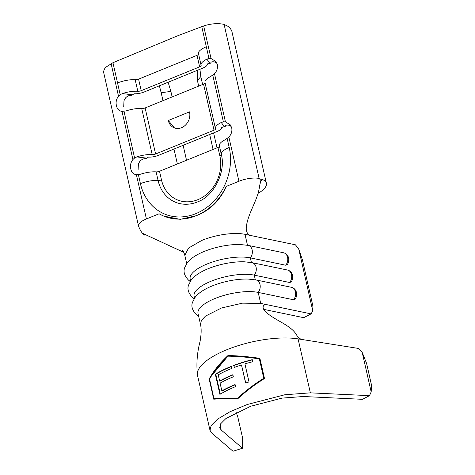 <?xml version="1.0" encoding="UTF-8"?>
<svg xmlns="http://www.w3.org/2000/svg" width="475" height="475" viewBox="0 0 475 475"><rect width="100%" height="100%" fill="white"/><g stroke="black" fill="none" stroke-linecap="round" stroke-linejoin="round"><path stroke-width="0.71" d="M287.476 270.026C289.863 270.625 291.484 272.127 292.339 274.544L292.535 275.251C293.016 277.733 292.564 279.965 291.181 281.948L289.673 282.506A7.541 5.67 -78.2 0 0 291.484 274.568A7.541 5.67 -78.2 0 0 287.476 270.026L252.071 262.663L244.298 261.796A35.186 12.029 -12.8 0 0 202.576 271.278C197.541 273.885 193.776 276.759 191.3 279.888L188.599 284.982C187.061 289.008 188.379 293.182 192.553 297.504L194.085 298.781M283.551 252.759C285.938 253.353 287.565 254.855 288.42 257.272L288.61 257.978C289.091 260.46 288.64 262.693 287.256 264.676L285.748 265.234A7.541 5.67 -78.2 0 0 287.559 257.296A7.541 5.67 -78.2 0 0 283.551 252.759L248.146 245.391L240.374 244.524A35.186 12.029 -12.8 0 0 198.651 254.006C193.616 256.613 189.857 259.487 187.376 262.616L184.674 267.71C183.136 271.736 184.454 275.91 188.628 280.238L190.16 281.509M291.401 287.298C293.788 287.892 295.408 289.4 296.263 291.816L296.459 292.523C296.94 294.999 296.489 297.237 295.106 299.22L293.598 299.778A7.541 5.67 -78.2 0 0 295.408 291.84A7.541 5.67 -78.2 0 0 291.401 287.298L255.995 279.935L248.217 279.068A35.186 12.029 -12.8 0 0 206.5 288.551C201.459 291.157 197.701 294.031 195.219 297.16L192.523 302.254C190.986 306.28 192.304 310.454 196.478 314.777L198.746 316.665M168.292 120.513A12.564 10.634 -67.5 0 0 174.105 127.793A12.564 10.634 -67.5 0 0 185.784 124.788A12.564 10.634 -67.5 0 0 189.537 111.857L168.292 120.513L174.509 127.947M156.121 171.873A3.141 1.075 167.2 0 0 159.517 171.267L161.476 179.9A3.141 1.075 -12.8 0 1 158.08 180.506L156.121 171.873A16.334 5.587 -12.8 0 0 140.701 174.183L136.355 174.747C133.404 174.248 131.557 172.336 130.815 169.005C130.007 165.537 130.702 162.379 132.899 159.541L134.603 158.021L136.782 156.91A16.334 5.587 -12.8 0 1 152.196 154.601A3.141 1.075 167.2 0 0 155.592 153.995L214.017 130.192A3.141 1.075 167.2 0 0 215.531 128.856A3.141 1.075 167.2 0 0 215.513 128.802A16.334 5.587 -12.8 0 1 215.43 128.523A16.334 5.587 -12.8 0 1 221.279 122.485L223.387 121.843L225.429 121.837L230.417 124.949L231.729 127.894C232.311 131.272 231.367 134.324 228.885 137.043L225.203 139.757A16.334 5.587 -12.8 0 0 219.355 145.795L221.314 154.428A16.334 5.587 167.2 0 1 229.211 147.476L227.187 138.569M136.782 156.91L146.9 158.163L148.497 157.088A9.423 3.224 -12.8 0 0 158.686 155.277L217.105 131.474A9.423 3.224 167.2 0 0 221.291 128.749A9.423 3.224 167.2 0 0 221.611 127.3L224.242 126.653L221.279 122.485M159.517 171.267L217.936 147.464A3.141 1.075 167.2 0 0 219.462 146.264M136.414 174.752L146.401 218.957A16.334 5.587 167.2 0 0 138.504 225.886A16.334 5.587 167.2 0 0 138.504 225.91L103.455 71.618L105.123 67.664L112.949 62.712L178.374 35.494L203.644 25.953C211.286 23.542 218.108 23.032 224.111 24.409L229.3 27.01L231.693 30.578L266.392 183.291A31.415 10.741 -12.8 0 1 258.05 193.367M138.504 225.91A16.334 5.587 167.2 0 1 138.504 225.886A16.334 5.587 167.2 0 1 146.401 218.957L159.125 213.774A54.726 46.318 -67.5 0 0 163.845 216.119A54.726 46.318 -67.5 0 0 196.211 215.715A54.726 46.318 -67.5 0 0 226.207 186.443C219.925 200.688 209.926 210.443 196.211 215.715L180.239 219.355L163.845 216.119M152.196 154.601L141.734 108.543A16.334 5.587 -12.8 0 0 126.314 110.853L121.968 111.417C119.017 110.918 117.171 109.007 116.428 105.676C115.621 102.202 116.316 99.049 118.513 96.211L120.211 94.685L122.39 93.581A16.334 5.587 -12.8 0 1 137.809 91.271A3.141 1.075 167.2 0 0 141.206 90.666L199.625 66.862A3.141 1.075 167.2 0 0 201.145 65.526A3.141 1.075 167.2 0 0 201.127 65.473A16.334 5.587 -12.8 0 1 201.044 65.194A16.334 5.587 -12.8 0 1 206.886 59.155L209 58.514L211.042 58.508L216.024 61.619L217.342 64.564C217.924 67.943 216.98 70.995 214.498 73.714L210.811 76.427A16.334 5.587 -12.8 0 0 204.968 82.466L215.43 128.523M146.9 158.163L146.288 158.638C143.901 158.412 141.752 159.321 139.84 161.357L138.391 163.988L138.106 169.913M122.39 93.581L132.513 94.834L131.902 95.309C129.509 95.083 127.359 95.992 125.453 98.028L123.999 100.658L123.72 106.584M132.513 94.834L134.11 93.759A9.423 3.224 -12.8 0 0 144.293 91.948L202.718 68.145A9.423 3.224 167.2 0 0 206.898 65.419A9.423 3.224 167.2 0 0 207.219 63.971L209.849 63.323L206.886 59.155M141.734 108.543A3.141 1.075 167.2 0 0 145.13 107.938L203.549 84.134A3.141 1.075 167.2 0 0 205.075 82.935M122.022 111.423L132.899 159.541M230.921 126.285L228.623 125.18C226.225 124.901 225.108 125.323 225.281 126.457L224.242 126.653M362.211 352.45L371.177 391.928L371.545 385.261L366.563 363.316L362.211 352.45L358.738 348.49L301.904 339.483C299.755 338.895 297.902 337.256 296.347 334.578C290.368 324.514 273.131 319.889 264.86 310.923L262.907 307.194L264.023 304.6L265.567 304.416L311.089 313.886L303.697 317.68L263.696 309.356M311.089 313.886L312.776 310.87L298.686 248.858L295.397 244.803L250.598 235.481C248.063 234.781 246.602 232.655 246.222 229.116C246.513 215.021 258.275 200.082 259.546 185.915L260.959 180.387L261.672 179.651L262.859 179.675A31.415 10.741 -12.8 0 1 266.392 183.291M190.606 280.832L190.172 278.932A35.186 12.029 -12.8 0 1 211.12 262.467A35.186 12.029 -12.8 0 1 250.349 257.872L285.748 265.234M194.524 298.104L194.097 296.204A35.186 12.029 -12.8 0 1 215.038 279.739A35.186 12.029 -12.8 0 1 254.273 275.144L289.673 282.506M200.515 324.467L198.022 313.476A35.186 12.029 -12.8 0 1 218.963 297.012A35.186 12.029 -12.8 0 1 258.198 292.41L293.598 299.778M183.76 252.332L142.868 233.457M186.681 263.56L184.822 255.384L188.539 248.057L201.822 240.409A35.186 12.029 -12.8 0 1 244.999 234.317L250.598 235.481M228.885 137.043L238.931 181.254A16.334 5.587 167.2 0 1 259.107 178.458L260.959 180.387M216.535 62.955L214.237 61.851C211.838 61.572 210.722 61.993 210.888 63.127L209.849 63.323M312.776 310.87L312.883 305.953L302.421 259.896L298.686 248.858M120.211 94.685L117.533 82.899C124.189 80.465 130.073 79.414 135.191 79.752L138.587 79.153L197.012 55.343C198.14 54.88 198.639 54.417 198.514 53.954C197.731 51.846 200.331 49.436 206.316 46.722L201.732 26.535M201.044 65.194L198.384 53.117M159.38 85.803L161.173 92.744L170.875 91.39L172.134 96.936M168.126 82.234L170.875 91.39M161.173 92.744L162.973 100.664M173.969 149.049L177.365 163.994M183.124 145.32L186.521 160.265M213.079 149.441L209.683 134.496M198.687 86.112L197.428 80.566L197.333 70.336M217.004 147.844L213.607 132.899M202.617 84.514L200.818 76.594L197.428 80.566M200.818 76.594L199.928 69.279M237.791 398.733C245.991 391.222 254.891 384.483 264.48 378.51L259.902 358.364C248.567 356.654 237.928 355.716 227.982 355.555C219.836 363.09 213.56 370.916 209.16 379.038L213.738 399.19C219.883 398.745 227.905 398.59 237.791 398.733M369.485 395.657L362.478 399.321L303.341 396.512L282.073 398.109L250.788 406.22L225.993 418.451L220.685 423.747L219.711 427.726L221.172 429.994L242.47 448.222L233.041 451.25L211.743 433.022L209.992 430.303L211.155 425.529L217.526 419.17L229.918 411.777L247.279 404.492L284.816 394.761L310.347 392.849L369.485 395.657L371.177 391.928M236.128 412.383L237.672 416.343L242.636 438.193L242.47 448.222M264.438 378.539L259.902 358.364M259.908 358.583C248.68 356.85 238.141 355.888 228.291 355.68L227.982 355.555M228.291 355.68L211.571 375.713M209.695 379.038L209.16 379.038M214.124 398.549L214.261 399.154M213.958 398.549L214.486 398.555C220.542 398.163 228.368 398.062 237.957 398.24C245.896 390.919 254.505 384.328 263.785 378.468L259.38 358.874C248.277 357.242 237.862 356.339 228.125 356.173C220.151 363.553 213.958 371.224 209.558 379.175L213.958 398.549C220.073 398.115 227.97 397.973 237.648 398.109C245.682 390.753 254.386 384.133 263.779 378.248M237.957 398.24L237.648 398.109M233.658 365.441A60.313 20.627 167.2 0 1 252.273 359.664L252.748 361.73A60.313 20.627 167.2 0 0 244.916 363.868L249.025 381.953A60.313 20.627 167.2 0 0 245.605 383.01L241.496 364.931A60.313 20.627 167.2 0 0 234.127 367.508L233.938 365.578A59.684 20.407 167.2 0 1 252.32 359.878M215.335 374.229L219.913 394.381A60.313 20.627 167.2 0 1 235.564 386.632L235.095 384.566A60.313 20.627 167.2 0 0 221.855 390.883L220.097 383.135A60.313 20.627 167.2 0 1 233.332 376.817L232.863 374.751A60.313 20.627 167.2 0 0 219.622 381.069L218.215 374.864A60.313 20.627 167.2 0 1 231.699 368.452L231.224 366.385A60.313 20.627 167.2 0 0 215.335 374.229L215.804 374.276L220.317 394.131M219.622 381.069L220.067 381.128A59.684 20.407 167.2 0 1 232.916 374.983M221.855 390.883L222.3 390.949A59.684 20.407 167.2 0 1 235.149 384.798M231.277 366.617A59.684 20.407 167.2 0 0 215.804 374.276M245.753 382.963L241.496 364.931M234.353 367.418L233.938 365.578M190.333 281.242A7.541 6.852 129.7 0 1 188.628 280.238M198.58 315.928A7.541 6.852 129.7 0 1 196.478 314.777M194.257 298.514A7.541 6.852 129.7 0 1 192.553 297.504M221.314 154.428C226.094 171.511 214.094 195.581 198.586 201.477A37.454 31.7 -67.5 0 1 158.08 180.506A16.334 5.587 167.2 0 0 140.422 183.653A52.511 44.442 -67.5 0 0 195.748 213.685A52.511 44.442 -67.5 0 0 229.211 147.476M140.422 183.653L138.403 174.741M238.931 181.254L226.207 186.443M223.387 121.843L212.794 75.24M225.429 121.837L214.498 73.714M161.476 179.9A34.556 29.248 -67.5 0 0 197.885 199.666A34.556 29.248 -67.5 0 0 219.901 156.097L217.936 147.464M221.421 154.761A3.141 1.075 -12.8 0 1 219.901 156.097M118.513 96.211L111.114 63.65M259.107 178.458L224.111 24.409M211.042 58.508L203.644 25.953M134.603 158.021L124.011 111.411M209 58.514L206.316 46.722M214.017 130.192L203.549 84.134M155.592 153.995L145.13 107.938M265.578 304.422L263.043 305.728M247.487 245.26L244.999 234.317M251.412 262.533L250.349 257.872A7.541 5.67 -78.2 0 0 252.237 250.337A7.541 5.67 -78.2 0 0 248.146 245.391M255.33 279.805L254.273 275.144A7.541 5.67 -78.2 0 0 256.162 267.609A7.541 5.67 -78.2 0 0 252.071 262.663M200.533 324.467L201.364 320.483L205.449 316.136L221.463 308.008L242.535 303.151L260.692 303.406L258.198 292.41A7.541 5.67 -78.2 0 0 260.086 284.881A7.541 5.67 -78.2 0 0 255.995 279.935M260.692 303.406L265.567 304.416M182.584 250.473L182.584 250.467C183.451 251.423 184.199 253.062 184.822 255.384L188.539 248.057L201.822 240.409M117.533 82.899L112.949 62.712M199.625 66.862L197.012 55.343M141.206 90.666L138.587 79.153M137.809 91.271L135.191 79.752M262.859 179.675L260.739 180.743M200.515 324.473C201.222 327.643 201.341 331.402 200.872 335.73L200.153 341.056C197.083 352.64 196.205 364.105 197.529 375.464L197.529 375.464A60.313 20.627 -12.8 0 1 231.693 347.86A60.313 20.627 -12.8 0 1 298.086 338.877L301.904 339.483M298.086 338.877L310.347 392.849M220.032 424.988L221.172 429.994M138.498 225.886C140.244 230.761 142.375 233.878 144.899 235.232M197.529 375.464L209.992 430.303M206.898 65.419L208.109 63.751M221.291 128.749L222.502 127.08"/></g></svg>
